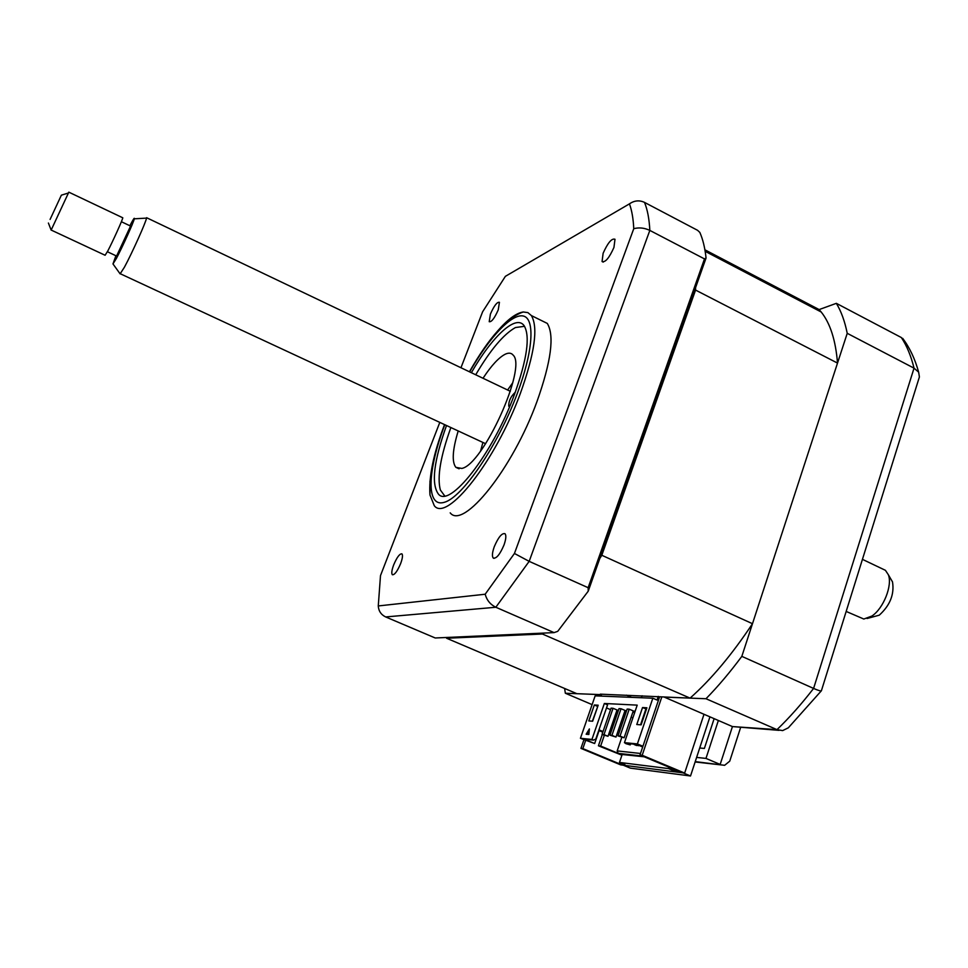<?xml version="1.0" encoding="UTF-8"?>
<svg xmlns="http://www.w3.org/2000/svg" width="968" height="968" viewBox="0 0 968 968"><rect width="100%" height="100%" fill="white"/><g stroke="black" fill="none" stroke-linecap="round" stroke-linejoin="round"><path stroke-width="1.45" d="M696.621 757.412L705.975 758.416L718.365 720.482L664.266 697.105L705.999 698.739C718.014 686.469 729.957 672.337 741.827 656.365L847.23 333.319C844.822 321.315 841.192 311.321 836.34 303.335L817.609 310.135L819.134 309.578L821.191 311.999C830.241 323.312 835.686 340.349 837.514 363.085L752.487 623.707C731.99 654.562 711.19 679.367 690.087 698.122L600.305 694.153L601.648 694.201L600.995 696.101M585.64 740.46L582.833 748.591L580.945 748.373L620.657 764.865L684.654 773.069L642.183 755.27L639.981 755.028L679.826 771.714L674.369 771.024L668.501 768.568L619.472 762.433L625.038 764.744L620.258 764.139L582.833 748.591M620.67 762.929L620.258 764.139M642.111 695.762L641.433 697.759M622.23 754.29L619.472 762.433M668.973 767.164L668.501 768.568M674.829 769.62L674.369 771.024M659.559 696.924L639.981 755.028M599.567 694.588L599.071 696.016M583.934 739.746L580.945 748.373M661.785 697.008L642.183 755.27M704.002 714.275L684.654 773.069M564.622 688.478L565.348 693.245L592.114 704.619M836.34 303.335L901.365 337.554L907.452 345.407M847.23 333.319L914.034 368.155L918.644 372.172L919.406 376.927L821.396 690.765C820.912 691.273 818.311 690.499 813.592 688.43L914.034 368.155C911.045 355.982 906.822 345.782 901.365 337.554M741.827 656.365L813.592 688.43C801.54 704.026 789.343 717.76 776.989 729.642L782.652 730.598L788.327 727.815L821.396 690.765M714.13 718.655L704.377 748.445L699.719 747.986M705.975 758.416L720.168 764.43L732.437 726.569L779.083 730.356M718.365 720.482L732.437 726.569L776.989 729.642L705.999 698.739M565.348 693.245L597.462 694.504L599.325 695.29M740.556 727.67L729.739 761.175L724.621 765.313L695.242 761.61M490.401 314.092L489.215 321.703C491.538 322.187 494.539 318.23 498.242 309.869L499.428 302.294C497.104 301.81 494.091 305.743 490.401 314.092M603.125 253.277L602.072 261.529C605.266 262.679 609.223 257.984 613.942 247.445L614.995 239.265C611.776 238.092 607.819 242.762 603.125 253.277M494.273 546.714C492.24 552.522 491.889 556.285 493.232 558.028C496.342 558.875 499.924 554.519 504.013 544.96C506.01 539.2 506.361 535.461 505.054 533.731C501.944 532.836 498.351 537.167 494.273 546.714M393.673 564.901C391.75 570.14 391.314 573.419 392.342 574.726C394.557 575.053 397.316 571.35 400.619 563.642C402.531 558.415 402.966 555.16 401.95 553.865C399.724 553.514 396.965 557.193 393.673 564.901M450.205 512.859C463.224 529.98 512.568 469.044 537.022 401.43C551.179 361.488 554.604 335.485 547.283 323.421L539.636 319.646M429.961 481.205L429.974 494.975L434.281 505.707C446.72 522.599 495.604 461.191 520.348 393.456C534.675 353.453 538.365 327.499 531.396 315.58L527.875 312.603L523.289 311.986C516.246 312.991 507.583 319.452 497.298 331.346M446.514 425.509C433.833 460.901 431.087 483.697 438.274 493.898C449.261 508.986 492.434 454.573 514.323 394.823C527.088 359.297 530.355 336.271 524.148 325.732C516.077 313.922 492.228 336.295 471.368 372.704M460.962 367.743L482.633 311.756L505.381 276.34L629.454 203.861C631.85 210.419 633.29 218.695 633.762 228.69L514.444 553.466L485.174 594.231C486.807 600.233 490.365 604.577 495.834 607.251L554.083 632.612L435.237 637.985L385.675 616.943C381.089 614.716 378.621 611.062 378.27 605.944L380.497 575.609L439.811 422.387M629.454 203.861C634.318 200.485 639.34 199.989 644.494 202.385L697.577 230.311L699.828 232.405C702.865 239.253 704.946 247.784 706.059 257.996L588.229 591.182L588.145 587.697L529.169 561.355L495.834 607.251L385.675 616.943M588.145 587.697L704.486 258.904L649.83 230.408L529.169 561.355L514.444 553.466M704.486 258.904L706.059 257.996M588.229 591.182L557.725 631.342L554.083 632.612M485.174 594.231L378.27 605.944M507.268 275.239L505.381 276.34M633.762 228.69C639.122 227.286 644.482 227.855 649.83 230.408C649.25 218.937 647.471 209.596 644.494 202.385M524.535 326.301L515.436 327.547C503.614 334.178 490.365 349.92 475.711 374.773M509.676 406.391L508.769 406.233C508.551 401.357 510.584 396.819 514.855 392.645L515.158 392.56M483.008 378.258C491.417 365.468 498.847 357.446 505.296 354.179C508.744 352.57 511.382 352.896 513.173 355.159C527.185 367.404 483.044 464.821 461.784 468.427L455.855 467.338C451.717 461.93 452.504 449.793 458.203 430.954M480.612 450.943L482.911 442.449M507.619 390.007L512.737 382.759M450.882 427.541C440.488 456.364 436.991 477.188 440.367 490.014L444.675 495.87M683.057 772.863L690.523 775.985L630.337 768.132L623.319 765.216M690.523 775.985L709.931 716.84M592.38 721.196L597.776 706.362M594.328 704.994L598.188 705.2L592.646 721.22L588.798 720.93L594.328 704.994L597.51 706.35M636.133 744.356L634.161 744.513L636.581 745.529L638.602 745.251M636.012 744.695L638.444 745.711M627.93 743.533L625.994 743.69L630.229 744.888L630.591 743.799M627.821 743.872L630.229 744.888M625.994 743.69L624.457 742.65L637.38 743.932L652.831 698.218L657.054 700.045L658.288 696.379M634.488 712.339L632.818 712.242M626.199 711.843L624.626 711.746M618.08 711.359L616.592 711.274M616.313 712.097L617.632 712.666M623.465 715.146L624.868 715.739M631.039 717.494L632.697 717.603M621.759 737.471L617.185 750.902L618.165 753.346L600.644 746.038L604.298 735.39M640.501 753.479L617.185 750.902M631.584 697.347L626.477 695.157M622.158 754.495L644.228 756.807M603.028 731.542L599.313 729.981L594.654 743.533L584.224 739.177L593.566 740.109L591.944 739.431L604.347 703.482L637.21 705.14L624.457 742.65M594.654 743.533L580.437 738.294L591.944 739.431M602.81 732.183L599.095 730.622M602.29 734.543L598.43 745.796L600.644 746.038M600.148 694.6L576.904 693.693L446.575 638.239L446.442 637.476M819.134 309.578L704.91 249.817M695.581 287.653L695.556 290.073L601.806 555.269L599.785 558.512M837.514 363.085L695.556 290.073M752.487 623.707L601.806 555.269M543.314 633.096L542.419 634.016L446.575 638.239M690.087 698.122L542.419 634.016M598.43 745.796L621.916 755.209M580.437 738.294L595.151 695.859L652.831 698.218M600.305 694.153L599.652 696.04M642.933 746.267L637.38 743.932M642.691 746.969L636.569 744.404L626.139 743.364M642.607 756.117L618.165 753.346M642.534 707.56L646.902 707.79L641.131 724.85L636.775 724.524L642.534 707.56L646.479 709.024M640.55 724.802L645.898 709M589.185 730.913L587.116 734.325M589.379 728.928L588.846 734.482L586.16 734.228L589.379 728.928M593.566 740.109L595.816 738.983L607.577 704.849L604.347 703.482M588.568 731.941L589.294 729.836M606.512 707.935L610.554 709.653M621.033 708.733L619.024 708.612L609.925 735.16L615.987 737.047L611.933 735.341L621.033 708.733L625.074 710.451L615.987 737.047M609.925 735.16L611.933 735.341M629.2 709.181L627.143 709.072L617.995 735.886L624.13 737.798L620.028 736.079L629.2 709.181L633.266 710.923L624.13 737.798M617.995 735.886L620.028 736.079M635.71 709.556L626.465 736.745M617.039 709.98L608.013 736.297L603.996 734.615L613.034 708.286L617.039 709.98M613.034 708.286L611.062 708.165L602.035 734.434L608.013 736.297M602.035 734.434L603.996 734.615M641.082 724.85L645.523 710.101M616.991 710.125L618.467 710.21M625.013 710.597L626.599 710.681M633.217 711.069L634.887 711.165M50.094 219.421L61.371 195.173L50.094 219.421M51.183 230.057L105.113 255.262L107.871 250.833C112.929 241.165 122.827 219.252 122.791 217.8L68.825 192.16L51.147 230.106M107.388 251.74L116.583 256.048L130.559 226.076M115.906 255.733L112.978 263.925L116.378 258.468C122.307 247.348 133.741 222.035 134.298 218.816C134.6 217.28 133.427 219.022 130.777 224.044L129.893 225.75M145.72 218.163L146.531 218.115C146.023 222.059 131.866 253.531 124.412 267.228L120.117 273.859L112.978 263.925M846.177 611.437L863.819 619.036L871.878 616.059C883.421 608.582 892.665 585.313 888.346 574.738L885.43 570.321L882.296 568.821M890.754 578.888L892.508 581.901C894.505 594.267 890.088 605.351 879.271 615.176L867.098 618.504M444.808 424.71C427.336 470.605 425.823 507.813 444.203 502.344C462.293 497.673 497.758 445.825 517.239 393.649C533.174 351.336 535.147 319.004 523.555 316.076C511.999 312.991 489.505 337.07 469.661 371.894M695.133 761.961L721.753 764.986M918.644 372.172C915.026 358.983 909.714 347.718 902.708 338.376M603.209 262.11L602.072 261.529M494.043 558.391L493.232 558.028M547.283 323.421L531.396 315.58M523.289 311.986C507.184 317.262 489.215 337.191 469.419 371.772M444.542 424.589C433.519 453.544 428.655 477.006 429.974 494.975M459.098 468.814L455.855 467.338M821.191 311.999L705.164 251.329M61.371 195.173L68.462 192.995M130.716 226.149L121.387 221.72M134.298 218.816L146.531 218.115M146.591 217.703L510.33 391.302M862.44 559.347L885.43 570.321M892.508 581.901L888.346 574.738M120.407 273.799L485.621 443.707M48.4 223.039L51.147 230.118"/></g></svg>
